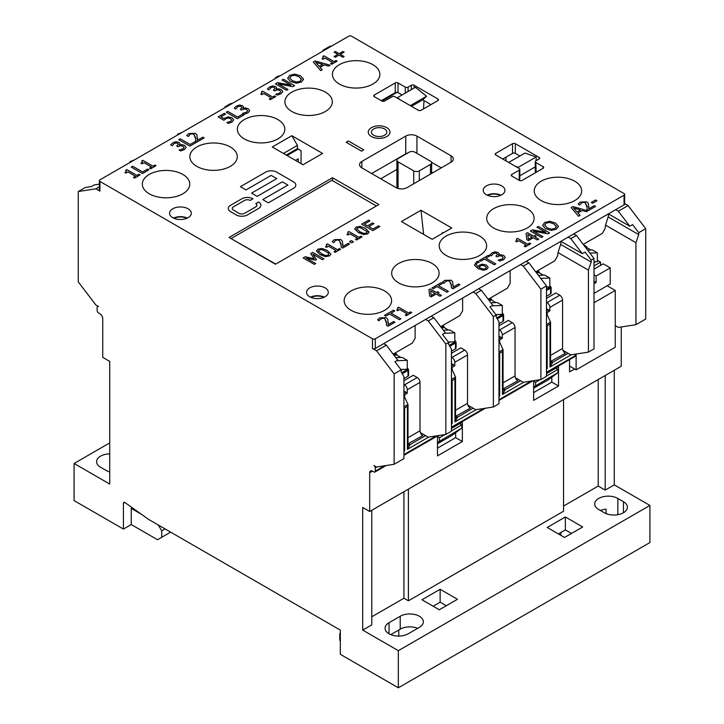 <?xml version="1.0" encoding="UTF-8"?>
<svg xmlns="http://www.w3.org/2000/svg" width="724" height="724" viewBox="0 0 724 724"><rect width="100%" height="100%" fill="white"/><g stroke="black" fill="none" stroke-linecap="round" stroke-linejoin="round"><path stroke-width="1.09" d="M398.055 188.448L398.055 161.841A3.955 2.281 180 0 1 396.906 160.221A3.955 2.281 180 0 1 398.055 158.61L409.241 152.158A3.955 2.281 180 0 1 414.834 152.158L430.481 161.19A3.955 2.281 180 0 1 431.64 162.81A3.955 2.281 180 0 1 430.481 164.42L419.305 170.873A3.955 2.281 180 0 1 413.712 170.873L413.712 183.787M398.055 161.841L413.712 170.873M384.58 465.767L375.276 471.134L375.276 467.912A1.973 1.14 60 0 0 373.883 465.487L376.534 467.025L394.146 464.274L403.929 458.627L403.929 376.643L401.132 371.801L401.132 369.864L394.969 361.792L397.766 360.172L386.317 345.176L383.666 343.638L425.594 319.429L428.246 320.967L445.857 344.045L445.857 434.418L428.246 437.169L420.382 432.617M301.066 163.615L301.066 150.701L297.428 148.601L286.252 155.063M430.907 104.627L422.49 99.767M519.868 155.995L515.325 153.37L515.325 143.687A1.973 1.14 0 0 0 512.529 143.687L512.529 153.37A1.973 1.14 180 0 1 515.325 153.37M512.529 153.37L502.746 159.018M445.857 434.418L451.45 431.196L451.45 349.212L448.654 344.371L448.654 342.434L442.491 334.352L445.287 332.741L433.839 317.736L431.187 316.207L473.116 291.998L475.768 293.528L493.379 316.605L496.175 314.994L490.012 306.913L492.809 305.302L481.36 290.306L478.7 288.767L520.637 264.559L523.289 266.097L540.9 289.175L546.493 285.944L528.882 262.866L526.221 261.337L568.15 237.128L570.811 238.658L582.259 253.662L585.055 252.043L591.218 260.124L594.015 258.513L576.404 235.427L570.811 238.658M443.341 232.847L442.509 232.368L442.509 233.336M275.763 264.079L231.318 238.739M376.399 205.978L331.954 180.321L231.318 238.413M332.506 177.733L378.914 204.521L275.482 264.242L229.083 237.445L332.506 177.733L332.506 180.638M348.724 36.2A1.973 1.14 180 0 1 351.52 36.2L624.061 193.552A1.973 1.14 180 0 1 624.64 194.358A1.973 1.14 180 0 1 624.061 195.163L375.276 338.796A1.973 1.14 180 0 1 372.48 338.796L99.939 181.443A1.973 1.14 180 0 1 99.36 180.638A1.973 1.14 180 0 1 99.939 179.833L348.724 36.2M438.943 292.415L437.613 293.184L438.943 292.406L437.739 291.718L436.409 292.487L430.273 288.939L428.898 289.736L429.658 295.953L431.233 296.858L436.174 294.007L440.011 296.225L441.45 295.401L440.011 296.234L436.174 294.016L431.233 296.867L429.658 295.962L428.898 289.745M196.394 142.375L189.914 146.121L178.728 139.66L189.914 146.121L196.394 142.375L195.073 141.614L190.077 144.492L180.222 138.809L178.728 139.66M197.444 138.04L197.353 140.329L196.991 134.981L195.335 133.352L188.928 133.506L186.729 135.542L188.331 136.465L186.729 135.542M204.141 137.913L197.245 141.895L195.661 140.972L197.245 141.886L204.141 137.904L202.847 137.153L197.353 140.329M195.715 139.126L193.887 134.284L191.932 133.795L190.113 134.32L188.331 136.474L190.113 134.32L191.932 133.786L193.887 134.275L195.67 137.859L195.661 140.972M180.665 150.945L179.072 150.022L180.665 150.936L184.403 149.569L186.122 147.388L184.403 149.578L180.665 150.945M184.086 147.596L182.964 146.185L180.674 145.633L177.95 146.746L176.71 146.022L177.95 146.737L180.674 145.624L182.964 146.176L184.086 147.596M178.394 144.329L177.606 143.343L175.805 142.981L174.104 143.569L172.285 145.75L170.692 144.827L172.285 145.741L174.104 143.56L175.805 142.972L177.606 143.334L178.394 144.32L176.71 146.022M186.122 147.434L184.593 145.361L181.751 144.619L179.516 145.062L180.005 143.832L179.416 145.008M223.888 120.256L218.123 116.926L223.888 120.247L225.825 118.817L223.888 120.247M225.571 114.139L220.883 116.854L225.571 114.139L224.259 113.378L218.123 116.917M233.662 119.958L232.006 122.094L228.449 123.415L226.856 122.501L228.449 123.415L232.006 122.085L233.653 119.867L231.952 117.75L228.096 116.854L223.861 118.564L220.883 116.845M231.68 120.112L230.422 118.627L228.169 118.057L225.825 118.817L228.169 118.057L230.422 118.618L231.68 120.112M142.375 161.877L141.714 161.018L142.329 162.085L140.963 163.244L141.985 163.841L140.963 163.253M156.076 165.678L150.619 168.828L149.479 168.167L150.619 168.828L156.076 165.678L154.936 165.018L152.945 166.158L142.872 160.348L141.714 161.018M151.506 167L144.013 162.674L141.985 163.841L144.013 162.665L151.506 166.991L149.479 168.167M243.916 114.944L237.436 118.691L226.25 112.229L237.436 118.682L243.916 114.944L242.585 114.175L237.599 117.062L227.734 111.369L226.25 112.229M148.891 169.832L142.411 173.57L131.234 167.108L142.411 173.561L148.891 169.823L147.569 169.063L142.574 171.941L132.718 166.249L131.234 167.108M247.644 110.899L246.522 109.487L244.232 108.935L241.508 110.048L240.268 109.333L241.508 110.039L244.232 108.935L246.522 109.478L247.644 110.899M241.952 107.632L241.164 106.645L239.363 106.283L237.662 106.871L235.843 109.053L234.25 108.138L235.843 109.043L237.662 106.862L239.363 106.283L241.164 106.636L241.925 107.813L240.268 109.324M249.68 110.736L247.961 112.881L244.223 114.247L247.961 112.872L249.68 110.691L248.151 108.663L245.309 107.921L243.074 108.374L243.563 107.134L242.974 108.31M244.223 114.247L242.631 113.333L244.223 114.238M126.338 171.136L125.677 170.276L126.293 171.344L124.926 172.511L125.949 173.099L127.976 171.923L135.469 176.249L127.976 171.932L125.949 173.108L124.926 172.511M140.04 174.937L134.583 178.086L133.442 177.425L134.583 178.086L140.04 174.937L138.899 174.276L136.908 175.425L126.836 169.606L125.677 170.276M275.826 96.518L270.378 99.668L269.228 99.007L270.378 99.668L275.826 96.518L274.686 95.858L272.704 96.998L262.631 91.188L261.464 91.858L262.124 92.708L261.464 91.858M271.256 97.84L263.771 93.514L261.735 94.681L260.712 94.093L261.735 94.681L263.771 93.505L271.265 97.831L269.228 99.007M324.37 64.907L320.108 67.368L324.37 64.898L328.506 66.119L324.37 64.907M322.216 69.766L320.705 70.635L313.293 62.002L320.705 70.626L322.216 69.757L320.099 67.368M330.081 65.223L328.506 66.128L330.081 65.214L315.13 60.934L313.293 61.992M280.767 91.776L279.645 90.364L277.355 89.812L274.631 90.925L273.391 90.201L274.631 90.916L277.355 89.812L279.645 90.355L280.767 91.776M275.075 88.509L274.287 87.523L272.486 87.161L270.785 87.749L268.957 89.93L267.373 89.016L268.957 89.921L270.785 87.74L272.486 87.151L274.287 87.514L275.075 88.509L273.391 90.201M282.803 91.613L281.084 93.758L282.803 91.568L281.274 89.541L278.432 88.799L276.197 89.251L276.686 88.011L276.097 89.188M281.084 93.758L277.346 95.125L275.753 94.21L277.346 95.115L281.084 93.749M579.743 204.992L578.15 204.078L579.743 204.992M588.856 206.557L588.766 208.847L588.404 203.507L586.748 201.878L580.34 202.032L578.15 204.068M595.553 206.43L588.657 210.412L587.074 209.489L588.657 210.412L595.553 206.43L594.259 205.679L588.766 208.847M587.128 207.634L585.3 202.81L583.345 202.322L581.526 202.847L579.824 204.946L581.526 202.838L583.345 202.313L585.3 202.801L587.083 206.385L587.074 209.489M290.867 85.133L282.025 80.029L290.876 85.133L277.527 82.626L275.41 83.848L286.595 90.301L275.41 83.848M287.98 89.505L286.595 90.31L287.98 89.495L278.342 83.93L292.93 86.645L294.596 85.676L292.93 86.654L278.36 83.939M596.929 200.774L592.694 203.218L591.336 202.43L592.694 203.209L596.929 200.765L595.571 199.987L591.336 202.43M287.663 78.255L290.632 81.513L287.663 78.255L289.745 75.296L294.867 74.092L300.523 75.803L303.483 79.061L301.401 82.029L296.27 83.233L290.632 81.513L296.27 83.224L301.401 82.02L303.501 79.314M517.063 239.897L516.402 239.047L517.017 240.106L515.651 241.273L516.674 241.861L515.651 241.282M530.764 243.707L525.307 246.857L524.167 246.187L525.307 246.848L530.764 243.698L529.624 243.038L527.633 244.187L517.56 238.368L516.402 239.038M526.185 245.02L518.701 240.694L516.674 241.861L518.701 240.694L526.194 245.02L524.167 246.187M337.158 61.133L331.701 64.282L330.56 63.631L331.701 64.282L337.158 61.133L336.008 60.472L334.026 61.612L323.954 55.802L322.795 56.472L323.456 57.323L322.795 56.472M332.578 62.454L325.094 58.128L323.067 59.305L322.044 58.707L323.067 59.296L325.094 58.119L332.588 62.445L330.56 63.621M526.882 239.689L526.122 233.463L526.882 239.68L528.457 240.594L526.882 239.689M536.167 236.142L534.846 236.911L536.167 236.142L534.964 235.445L533.633 236.214L527.497 232.666L526.122 233.463M538.683 239.137L537.244 239.961L533.398 237.743L528.457 240.594L533.398 237.743L537.244 239.961L538.683 239.128L534.837 236.911M344.117 52.155L340.334 54.345L344.117 52.155L342.904 51.458L339.122 53.648L335.33 51.458L334.081 52.182L337.873 54.363L334.081 56.553L335.284 57.25L334.081 56.553M344.117 56.535L342.859 57.259L339.076 55.069L335.284 57.259L339.076 55.06L342.859 57.25L344.117 56.526L340.325 54.336M337.864 54.372L334.081 52.182M479.297 262.106L477.532 262.785L476.211 264.504L477.532 262.776L479.297 262.106L477.858 261.274L476.428 261.916L474.446 265.138L477.903 268.55L474.446 265.147M488.193 267.391L486.745 269.391L483.261 270.224L477.903 268.55L483.261 270.224L486.745 269.382L488.193 267.337L486.438 265.102L482.365 264.16L479.541 265.029L477.994 266.821L476.211 264.504M580.051 215.381L578.548 216.25L571.136 207.625L578.548 216.25L580.051 215.381L577.942 212.992L582.205 210.521L586.35 211.743L587.915 210.838L572.965 206.557L571.136 207.616M587.915 210.838L586.35 211.752L582.205 210.53L577.942 212.992M442.283 283.537L438.536 285.699L442.283 283.537L440.961 282.767L431.975 287.962L433.296 288.722L431.975 287.962M448.391 291.392L446.907 292.252L437.052 286.559L433.296 288.731L437.052 286.559L446.907 292.252L448.391 291.392L438.536 285.699M545.796 232.314L536.964 227.218L545.815 232.323L532.457 229.807L530.348 231.028L541.525 237.481L530.348 231.028M549.525 232.875L547.86 233.834L533.289 231.128L547.86 233.825L549.525 232.866L538.348 226.413L536.964 227.209M542.909 236.694L541.525 237.49L542.909 236.685L533.271 231.119M444.047 283.337L442.445 282.423L444.047 283.337L444.599 282.306L444.047 283.337M453.161 284.894L453.07 287.193L452.708 281.844L451.052 280.224L444.645 280.369L442.445 282.414M459.858 284.776L452.962 288.758L451.378 287.835L452.962 288.749L459.858 284.776L458.563 284.025L453.07 287.193M451.432 285.98L449.604 281.156L447.649 280.659L444.599 282.306L447.649 280.659L449.604 281.147L451.387 284.722L451.378 287.835M542.593 225.435L545.57 228.694L542.593 225.435L544.683 222.476L549.797 221.273L555.453 222.992L558.412 226.25L556.331 229.218L551.199 230.413L545.57 228.703L551.199 230.413L556.331 229.209L558.43 226.494M379.15 320.804L377.557 319.881L379.15 320.795L379.702 319.764L379.15 320.795M388.272 322.361L388.182 324.66L387.82 319.311L386.154 317.682L379.747 317.836L377.557 319.872M394.969 322.243L388.073 326.225L386.48 325.302L388.073 326.216L394.969 322.234L393.666 321.492L388.182 324.66M386.544 323.447L384.716 318.614L382.761 318.126L379.702 319.764L382.761 318.117L384.716 318.614L386.489 322.189L386.48 325.302M495.795 263.889L494.311 264.749L484.446 259.056L480.7 261.228L479.379 260.459L480.7 261.219L484.446 259.056L494.311 264.74L495.795 263.889L485.94 258.197L489.686 256.024L485.94 258.197M394.761 310.976L391.023 313.139L394.761 310.967L393.44 310.207L384.453 315.392L385.774 316.162L384.453 315.402M400.87 318.832L399.386 319.691L389.53 313.999L385.774 316.162L389.53 313.99L399.386 319.682L400.87 318.822L391.014 313.13M503.243 257.699L502.121 256.287L499.831 255.735L497.107 256.848L495.868 256.133L497.107 256.839L499.831 255.735L502.121 256.278L503.243 257.699M497.551 254.432L496.764 253.445L494.963 253.083L493.261 253.672L491.433 255.853L489.849 254.939L491.433 255.844L493.261 253.662L494.963 253.074L496.764 253.436L497.551 254.432L495.868 256.124M499.162 253.934L498.574 255.11L499.144 253.762L498.13 252.468L495.071 251.852L492.085 252.848L489.849 254.929M505.28 257.536L503.56 259.681L499.822 261.047L498.23 260.124L499.822 261.038L503.56 259.672L505.28 257.491L503.75 255.463L500.908 254.721L498.565 255.11M398.073 308.732L397.413 307.881L398.028 308.94L396.662 310.107L397.684 310.696L396.662 310.107M411.775 312.542L406.318 315.691L405.178 315.021L406.318 315.682L411.775 312.533L410.635 311.872L408.644 313.021L398.571 307.202L397.413 307.872M407.205 313.854L399.711 309.528L397.684 310.705L399.711 309.528L407.205 313.854L405.178 315.021M389.992 132.103L389.992 132.103A10.869 6.281 180 0 1 379.123 138.384A10.869 6.281 180 0 1 368.254 132.103L368.254 132.103A10.869 6.281 0 0 0 379.123 138.375A10.869 6.281 0 0 0 389.992 132.094A10.869 6.281 0 0 0 386.806 127.659A10.869 6.281 0 0 0 374.96 126.302A10.869 6.281 0 0 0 368.254 132.094L368.254 132.094M361.511 151.144L346.135 142.275L361.511 151.144L363.747 149.85L361.511 151.144M258.577 208.476L247.391 214.938A7.91 4.561 180 0 1 236.214 214.938L230.621 211.707A7.91 4.561 180 0 1 228.304 208.476L228.304 208.476A7.91 4.561 0 0 0 230.621 211.698L236.214 214.928A7.91 4.561 0 0 0 247.391 214.928L258.577 208.476A7.91 4.561 0 0 0 260.893 205.245A7.91 4.561 180 0 1 260.893 205.254A7.91 4.561 180 0 1 258.577 208.476L258.577 208.476M252.984 198.792L250.187 200.412A3.955 2.281 0 0 0 244.594 200.412L233.418 206.865A3.955 2.281 0 0 0 232.259 208.476A3.955 2.281 180 0 1 233.418 206.856L244.594 200.403A3.955 2.281 180 0 1 250.187 200.403L252.984 198.792A7.91 4.561 0 0 0 241.798 198.792L230.621 205.245A7.91 4.561 0 0 0 228.304 208.476L228.304 208.476M256.939 205.245A3.955 2.281 0 0 0 255.78 203.634A3.955 2.281 180 0 1 256.939 205.245A3.955 2.281 180 0 1 255.78 206.856L244.594 213.318A3.955 2.281 180 0 1 239.011 213.318L233.418 210.087A3.955 2.281 180 0 1 232.259 208.476M282.333 181.851L257.174 196.376L251.581 193.145L257.174 196.367L282.333 181.842L287.926 185.073L282.333 181.851M276.74 178.62L271.156 175.398L245.997 189.923L240.404 186.683L245.997 189.914L271.156 175.389L276.74 178.62L251.581 193.145M295.826 185.082L295.826 185.073A7.91 4.561 180 0 1 295.826 185.082A7.91 4.561 180 0 1 293.519 188.303L268.36 202.829L262.767 199.607L268.36 202.829L293.519 188.303A7.91 4.561 0 0 0 295.826 185.073A7.91 4.561 0 0 0 293.519 181.842L276.74 172.158A7.91 4.561 0 0 0 265.563 172.158L240.404 186.683M408.092 91.486L408.092 87.133A1.973 1.14 180 0 1 405.295 87.133L405.295 93.106M408.092 87.133L411.341 85.26L411.341 89.622M414.137 88.002L414.137 85.26A1.973 1.14 0 0 0 411.341 85.26M414.137 85.26L437.893 98.98L437.893 100.591A1.973 1.14 0 0 0 438.473 99.785A1.973 1.14 0 0 0 437.893 98.98M437.893 100.591L421.124 110.274A1.973 1.14 0 0 1 418.327 110.274L394.842 96.717A1.973 1.14 180 0 0 392.046 96.717L384.616 101.016A1.973 1.14 0 0 1 381.82 101.016L374.272 96.654L374.272 95.043A1.973 1.14 0 0 0 373.693 95.849A1.973 1.14 0 0 0 374.272 96.654M374.272 95.043L395.241 82.934L395.241 92.618L381.258 100.69M395.241 92.618A1.973 1.14 0 0 1 397.141 92.328A1.973 1.14 180 0 1 398.028 92.618L398.028 82.934A1.973 1.14 0 0 0 395.241 82.934M398.028 82.934L405.295 87.133M291.835 135.696L322.587 153.443L303.021 164.746L272.269 146.99L291.835 135.696L297.428 145.379L297.428 148.601M172.755 217.68A10.869 6.281 180 0 1 169.57 213.236A10.869 6.281 180 0 1 180.448 206.964A10.869 6.281 180 0 1 191.317 213.236A10.869 6.281 180 0 1 184.602 219.037A10.869 6.281 180 0 1 172.755 217.68M182.819 174.43A23.72 13.693 180 0 1 189.769 184.113A23.72 13.693 180 0 1 166.049 197.806A23.72 13.693 180 0 1 142.329 184.113A23.72 13.693 180 0 1 156.972 171.461A23.72 13.693 180 0 1 182.819 174.43M230.341 146.99A23.72 13.693 180 0 1 237.291 156.674A23.72 13.693 180 0 1 213.571 170.366A23.72 13.693 180 0 1 189.851 156.674A23.72 13.693 180 0 1 204.494 144.022A23.72 13.693 180 0 1 230.341 146.99M277.862 119.56A23.72 13.693 180 0 1 284.813 129.243A23.72 13.693 180 0 1 261.093 142.936A23.72 13.693 180 0 1 237.372 129.243A23.72 13.693 180 0 1 252.015 116.591A23.72 13.693 180 0 1 277.862 119.56M325.384 92.12A23.72 13.693 180 0 1 332.325 101.803A23.72 13.693 180 0 1 308.614 115.496A23.72 13.693 180 0 1 284.894 101.803A23.72 13.693 180 0 1 299.537 89.152A23.72 13.693 180 0 1 325.384 92.12M372.905 64.68A23.72 13.693 180 0 1 379.847 74.364A23.72 13.693 180 0 1 356.127 88.066A23.72 13.693 180 0 1 332.406 74.364A23.72 13.693 180 0 1 347.049 61.712A23.72 13.693 180 0 1 372.905 64.68M536.122 172.348L535.841 162.502A1.973 1.14 180 0 1 535.262 161.696A1.973 1.14 180 0 1 535.841 160.891L539.081 159.018A1.973 1.14 0 0 0 539.661 158.212A1.973 1.14 0 0 0 539.081 157.398L539.081 159.018M535.841 162.502L543.109 166.701L543.109 168.312A1.973 1.14 0 0 0 543.688 167.506A1.973 1.14 0 0 0 543.109 166.701M543.109 168.312L522.14 180.412A1.973 1.14 0 0 1 519.352 180.412L511.805 176.059L511.805 174.439A1.973 1.14 0 0 0 511.225 175.253A1.973 1.14 0 0 0 511.805 176.059M511.805 174.439L519.235 170.149L519.235 179.833A1.973 1.14 0 0 0 519.814 179.027L519.814 169.344A1.973 1.14 180 0 1 519.235 170.149M495.759 154.981L495.759 153.37A1.973 1.14 0 0 0 495.18 154.176A1.973 1.14 0 0 0 495.759 154.981L519.235 168.538A1.973 1.14 180 0 1 519.814 169.344M495.759 153.37L512.529 143.687M515.325 143.687L539.081 157.398M432.165 239.3L401.413 221.553L420.979 210.259L451.731 228.006L432.165 239.3M416.924 153.37L416.924 136.094L451.034 155.787L451.034 162.239A7.91 4.561 0 0 0 453.351 159.018A7.91 4.561 0 0 0 451.034 155.787M451.034 162.239L407.141 187.579A7.91 4.561 0 0 1 395.965 187.579L361.864 167.887L361.864 161.434A7.91 4.561 0 0 0 359.547 164.665A7.91 4.561 0 0 0 361.864 167.887M361.864 161.434L405.748 136.094L405.748 153.85L371.647 173.543M416.924 136.094A7.91 4.561 0 0 0 405.748 136.094M486.392 194.765A10.869 6.281 180 0 1 483.207 190.322A10.869 6.281 180 0 1 494.076 184.05A10.869 6.281 180 0 1 504.954 190.322A10.869 6.281 180 0 1 498.239 196.123A10.869 6.281 180 0 1 486.392 194.765M309.727 296.759A10.869 6.281 180 0 1 306.542 292.315A10.869 6.281 180 0 1 317.411 286.043A10.869 6.281 180 0 1 328.289 292.315A10.869 6.281 180 0 1 321.574 298.116A10.869 6.281 180 0 1 309.727 296.759M384.643 290.948A23.72 13.693 180 0 1 391.594 300.632A23.72 13.693 180 0 1 367.873 314.325A23.72 13.693 180 0 1 344.153 300.632A23.72 13.693 180 0 1 358.796 287.98A23.72 13.693 180 0 1 384.643 290.948M432.165 263.509A23.72 13.693 180 0 1 439.106 273.192A23.72 13.693 180 0 1 415.386 286.885A23.72 13.693 180 0 1 391.675 273.192A23.72 13.693 180 0 1 406.318 260.54A23.72 13.693 180 0 1 432.165 263.509M479.686 236.078A23.72 13.693 180 0 1 486.628 245.762A23.72 13.693 180 0 1 462.908 259.454A23.72 13.693 180 0 1 439.187 245.762A23.72 13.693 180 0 1 453.83 233.11A23.72 13.693 180 0 1 479.686 236.078M527.199 208.639A23.72 13.693 180 0 1 534.149 218.322A23.72 13.693 180 0 1 510.429 232.015A23.72 13.693 180 0 1 486.709 218.322A23.72 13.693 180 0 1 501.352 205.67A23.72 13.693 180 0 1 527.199 208.639M574.72 181.208A23.72 13.693 180 0 1 581.671 190.892A23.72 13.693 180 0 1 557.951 204.584A23.72 13.693 180 0 1 534.231 190.892A23.72 13.693 180 0 1 548.873 178.24A23.72 13.693 180 0 1 574.72 181.208M373.964 223.653L368.833 226.621L373.964 223.653L372.643 222.883L367.502 225.852L364.444 224.087L369.955 220.901L364.453 224.087M379.81 226.603L372.815 230.639L361.638 224.178L372.815 230.63L379.81 226.594L378.489 225.834L372.978 229.01L368.833 226.612M362.054 236.857L356.597 240.006L355.457 239.345L356.597 239.997L362.054 236.848L360.914 236.187L358.923 237.336L348.85 231.517L347.692 232.187L348.353 233.047L347.692 232.196M357.475 238.169L349.991 233.843L347.963 235.019L346.941 234.422L347.963 235.01L349.991 233.843L357.484 238.169L355.457 239.336M330.922 254.124L329.511 255.907L320.117 254.622L316.451 250.984L320.117 254.613L325.366 256.64L329.511 255.907L330.922 254.124L327.257 250.477L322.026 248.459L317.872 249.183L316.451 250.984M353.466 241.816L351.665 242.848L349.529 241.608L351.665 242.839L353.466 241.807L351.321 240.576L349.529 241.608M314.352 264.387L303.175 257.934L314.352 264.387L315.736 263.581L314.352 264.387M314.216 258.739L310.696 253.59L314.216 258.739L305.202 256.758L303.175 257.925M323.945 258.848L322.452 259.717L312.831 254.16L322.452 259.708L323.945 258.848L312.759 252.395L310.696 253.59M316.46 259.617L315.546 260.142L306.125 258.034L315.546 260.133L316.46 259.617L312.822 254.151M342.868 244.178L342.778 246.477L342.416 241.128L340.76 239.508L334.352 239.653L332.162 241.698L333.755 242.621L332.162 241.698M349.565 244.051L342.669 248.042L341.085 247.128L342.669 248.033L349.565 244.051L348.271 243.309L342.778 246.477M341.149 245.264L339.321 240.44L337.357 239.943L335.538 240.477L333.755 242.621L335.538 240.468L337.357 239.943L339.321 240.431L341.094 244.006L341.085 247.119M326.913 245.427L326.252 244.567L326.868 245.626L325.501 246.793L326.524 247.391L325.501 246.803M340.615 249.228L335.158 252.377L334.017 251.717L335.158 252.377L340.615 249.228L339.475 248.567L337.484 249.708L327.411 243.898L326.252 244.567M336.045 250.549L328.551 246.223L326.524 247.391L328.551 246.214L336.045 250.54L334.017 251.717M369.14 232.051L367.729 233.843L358.335 232.558L354.669 228.92L358.335 232.549L363.584 234.576L367.729 233.843L369.14 232.051L365.475 228.413L360.244 226.395L356.09 227.119L354.669 228.92M441.45 295.401L437.613 293.175M434.961 293.311L431.205 295.483L430.599 290.795L434.961 293.311L430.599 290.804M180.005 143.832L178.973 142.366L175.914 141.75L172.927 142.746L170.692 144.827M184.086 147.542L183.018 148.873L179.072 150.022M231.671 120.003L230.739 121.324L226.856 122.492M247.644 110.844L246.576 112.184L242.631 113.324M243.563 107.134L242.531 105.668L239.472 105.052L236.486 106.048L234.25 108.129M135.469 176.249L133.442 177.425M262.124 92.708L260.712 94.084M322.696 64.409L319.239 66.4L315.7 62.364L322.696 64.409L315.709 62.373M280.767 91.722L279.699 93.061L275.753 94.201M276.686 88.011L275.654 86.545L272.595 85.93L269.609 86.925L267.373 89.007M282.025 80.029L283.41 79.224L294.596 85.676M301.456 79.504L298.967 76.708L294.677 75.278L291.039 76.038L289.718 78.147L291.039 76.038L294.677 75.278L298.967 76.699L301.419 79.178L300.125 81.278L296.478 82.029L292.188 80.617L289.681 77.785M323.456 57.323L322.044 58.698M532.194 237.047L528.429 239.219L527.823 234.522L532.194 237.047L527.823 234.531M486.356 267.581L484.98 266.025L486.347 267.455L485.533 268.676L483.496 269.111L479.75 267.871L479.071 267.446L480.446 265.934L482.265 265.337L484.98 266.025L482.265 265.337L480.446 265.943L479.071 267.446M580.53 210.023L577.073 212.023L573.535 207.987L580.53 210.023M580.521 210.032L573.544 207.996M544.656 225.318L545.977 223.218L549.606 222.458L553.905 223.879L556.358 226.359L555.055 228.458L551.407 229.209L547.118 227.798L544.611 224.965M556.385 226.693L553.905 223.888L549.606 222.467L545.977 223.227L544.656 225.327M489.686 256.034L488.365 255.264L479.379 260.45M503.243 257.644L502.175 258.975L498.23 260.124M366.959 231.499L360.127 227.562L357.33 227.843L356.841 229.481L357.33 227.834L360.127 227.553L366.959 231.49L367.24 232.178L366.959 231.499L366.489 233.119L363.611 233.39L359.855 231.671L356.57 228.793M315.736 263.59L306.107 258.025M328.741 253.563L325.737 251.364L328.741 253.554L328.271 255.192L325.393 255.463L321.637 253.735L318.352 250.857M318.623 251.545L319.112 249.898L321.909 249.626L325.737 251.355L321.909 249.626L319.112 249.907L318.623 251.545M348.353 233.047L346.941 234.422M369.955 220.911L368.634 220.141L361.638 224.178M386.833 132.103A7.711 4.453 0 0 0 384.571 128.953A7.711 4.453 180 0 1 386.833 132.094A7.711 4.453 180 0 1 379.123 136.546A7.711 4.453 180 0 1 371.412 132.094A7.711 4.453 180 0 1 376.172 127.985A7.711 4.453 180 0 1 384.571 128.953A7.711 4.453 0 0 0 376.172 127.994A7.711 4.453 0 0 0 371.412 132.103M346.135 142.275L348.371 140.972L363.747 149.85M260.893 205.254L260.893 205.245A7.91 4.561 0 0 0 258.577 202.014L255.78 203.634M287.926 185.073L262.767 199.598M402.082 94.962L398.028 92.618M283.455 153.443L297.428 145.379M187.362 218.078A10.869 6.281 0 0 0 173.525 218.078M535.262 161.696L535.262 171.38A1.973 1.14 0 0 0 535.841 172.185M99.36 184.122L94.22 184.928L91.432 186.539L85.26 187.498L78.273 191.534L95.885 188.792L99.939 191.127A1.973 1.14 180 0 1 99.36 190.322L99.36 180.638M624.64 194.358L624.64 204.041A1.973 1.14 180 0 1 624.061 204.847L615.671 209.689L618.332 211.227L629.78 226.223L632.568 224.612L638.74 232.685L645.727 228.657L628.115 205.571L618.332 211.227M383.666 343.638L375.276 348.479A1.973 1.14 180 0 1 372.48 348.479L376.534 350.823L394.146 373.901L401.132 369.864M431.187 316.207L425.594 319.429M478.7 288.767L473.116 291.998M526.221 261.337L520.637 264.559M576.404 235.427L573.743 233.897L568.15 237.128M573.743 233.897L615.671 209.689M432.581 172.891L431.64 172.348M407.775 153.008A7.91 4.561 0 0 0 405.748 153.85M441.251 167.887L431.54 162.285M396.906 169.443L380.724 178.783M510.149 270.613L510.149 283.365L507.352 288.206L488.202 299.265M462.627 298.053L462.627 310.795L459.84 315.637L440.681 326.696M415.114 325.483L415.114 338.235L412.318 343.076L393.159 354.136M608.124 214.051A3.955 2.281 -60 0 1 608.187 216.784L605.925 223.924A11.855 6.851 120 0 0 605.192 228.295L602.395 233.336L583.236 244.395M500.999 195.163A10.869 6.281 0 0 0 487.161 195.163M324.334 297.157A10.869 6.281 0 0 0 310.496 297.157M535.715 271.826L554.874 260.767L557.67 255.735A11.855 6.851 120 0 1 558.403 251.355L560.666 244.223A3.955 2.281 -60 0 0 560.611 241.481M420.979 210.259L423.649 234.386M433.839 317.736L428.246 320.967M624.64 203.571L628.115 205.571M487.641 195.38A10.281 5.937 180 0 1 500.519 195.38M397.141 92.328L381.964 101.089M400.372 99.912L397.503 97.604L415.386 87.278L426.572 96.247L422.662 99.867M287.084 155.542L298.27 149.09M481.36 290.306L475.768 293.528M310.976 297.374A10.281 5.937 180 0 1 323.854 297.374M386.317 345.176L376.534 350.823M174.004 218.295A10.281 5.937 180 0 1 186.882 218.295M503.026 321.366A1.973 1.14 0 0 0 503.605 320.56L503.605 314.75A1.973 1.14 0 0 1 503.026 315.555L503.026 321.366L498.972 323.709M497.533 314.533L496.175 315.32M455.505 348.805A1.973 1.14 0 0 0 456.084 348L456.084 342.19A1.973 1.14 0 0 1 455.505 342.995L455.505 348.805L451.45 351.149M450.011 341.972L448.654 342.751M407.983 376.245A1.973 1.14 0 0 0 408.562 375.43L408.562 369.62A1.973 1.14 0 0 1 407.983 370.435L407.983 376.245L403.929 378.58M402.49 369.403L401.132 370.19M550.548 293.935A1.973 1.14 0 0 0 551.127 293.13L551.127 287.319A1.973 1.14 0 0 1 550.548 288.125L550.548 293.935L546.493 296.27M493.379 316.605L493.379 406.988L475.768 409.73L467.894 405.187M232.531 103.279L230.621 103.577L225.028 106.808L226.947 106.509M540.9 289.175L540.9 379.548L523.289 382.29L515.416 377.747M493.379 406.988L498.972 403.757L498.972 321.773L496.175 316.931L496.175 314.994M528.882 262.866L523.289 266.097M177.507 135.053L177.507 134.239L179.425 133.94M129.985 162.484L129.985 161.678L131.904 161.38M95.885 188.792L99.36 186.783M78.273 191.534L78.273 281.908L95.885 304.994L98.545 306.524A1.973 1.14 60 0 0 97.55 306.424L97.966 306.189M182.222 132.329L177.507 134.239M331.764 45.992L329.854 46.291L322.868 50.318L324.777 50.019M322.868 51.133L322.868 50.318M280.052 75.848L278.143 76.147L275.346 77.758L277.256 77.459M275.346 78.563L275.346 77.758M134.7 159.769L129.985 161.678M426.572 96.247L410.3 105.641M411.476 106.319L421.821 100.355M397.503 98.256L397.503 97.604M423.974 100.627L423.549 108.871M295.473 160.384L298.27 158.773L298.27 162.004M225.028 107.614L225.028 106.808M558.059 252.604L588.422 270.133L588.422 352.117L570.811 354.86L562.937 350.316M560.883 241.318L582.259 253.662M594.015 258.513L594.015 348.887L588.422 352.117M546.493 285.944L546.493 376.326L540.9 379.548M445.857 344.045L448.654 342.434M394.146 464.274L394.146 373.901M645.727 228.657L645.727 319.031L635.944 324.678L618.332 327.42L615.255 325.646M638.74 232.685L638.74 234.621L608.133 216.956M635.944 324.678L635.944 242.694L638.74 234.621M608.404 213.888L629.78 226.223M546.493 376L557.951 369.385L557.951 372.607L548.168 379.874L533.633 388.263M451.45 430.871L461.794 424.898L461.794 428.128L452.011 435.386L437.477 443.785M557.951 372.607L533.633 386.978M535.588 385.521L535.588 382.29L540.131 379.666M555.851 368.172L557.951 369.385M461.794 428.128L437.477 442.491M439.432 441.043L439.432 437.812L445.097 434.536M459.695 423.685L461.794 424.898M437.477 436.681L439.432 437.812M533.633 381.168L535.588 382.29M635.944 242.694L605.581 225.164M588.422 270.133L591.218 262.061L560.611 244.386M591.218 260.124L591.218 262.061M508.691 162.447L524.963 153.054L536.149 156.999L518.257 167.325L515.379 166.312M536.149 160.71L536.149 156.999M518.257 167.968L518.257 167.325M535.262 166.873L519.814 175.787M505.958 157.162L505.958 160.873M97.55 306.424A1.973 1.14 60 0 0 97.143 307.329L97.143 310.56A1.973 1.14 60 0 0 98.545 312.976L99.939 313.782A3.955 2.281 -120 0 1 102.736 318.623L102.736 357.357L109.722 361.394L109.722 484.048L74.083 463.478L109.722 442.898M420.001 382.372A3.955 2.281 -120 0 0 417.205 377.53L404.49 384.878A3.955 2.281 60 0 1 407.286 389.72L420.001 382.372L420.001 430.789L408.001 437.721M408.001 443.794L422.798 435.631A3.955 2.281 60 0 1 420.001 430.789M403.929 380.679L413.295 375.276L417.205 377.53M403.929 396.77L404.626 394.77L407.286 393.232L407.286 389.72M467.523 354.941A3.955 2.281 -120 0 0 464.727 350.099L452.011 357.439A3.955 2.281 60 0 1 454.808 362.281L467.523 354.941L467.523 403.358L455.523 410.282M455.523 416.363L470.319 408.2A3.955 2.281 60 0 1 467.523 403.358M451.45 353.24L460.817 347.837L464.727 350.099M451.45 369.34L452.147 367.33L454.808 365.801L454.808 362.281M515.045 327.501A3.955 2.281 -120 0 0 512.248 322.66L499.533 330.008A3.955 2.281 60 0 1 502.32 334.85L515.045 327.501L515.045 375.919L503.044 382.851M503.044 388.924L517.841 380.761A3.955 2.281 60 0 1 515.045 375.919M498.972 325.809L508.339 320.397L512.248 322.66M498.972 341.9L499.669 339.9L502.32 338.361L502.32 334.85M498.972 336.135L501.171 337.402A3.955 2.281 60 0 1 502.32 338.361M498.972 352.778L499.669 353.185L502.465 351.574L503.044 349.62L499.089 340.968M451.45 363.575L453.649 364.842A3.955 2.281 60 0 1 454.808 365.801M451.45 380.218L452.147 380.625L454.944 379.005L455.523 377.059L451.568 368.407M403.929 391.005L406.128 392.272A3.955 2.281 60 0 1 407.286 393.232M403.929 407.657L404.626 408.055L407.422 406.445L408.001 404.499L404.046 395.838M546.493 314.469L547.19 312.46L549.842 310.931L549.842 307.41L562.566 300.071L562.566 348.479L550.566 355.412M546.493 308.705L548.683 309.972A3.955 2.281 60 0 1 549.842 310.931M546.493 325.348L547.19 325.755L549.987 324.135L550.566 322.189L546.611 313.537M562.566 300.071A3.955 2.281 -120 0 0 559.77 295.229L547.045 302.569A3.955 2.281 60 0 1 549.842 307.41M550.566 361.493L565.363 353.321A3.955 2.281 60 0 1 562.566 348.479M546.493 298.369L555.851 292.967L559.77 295.229M546.493 324.542L550.566 322.189L550.566 362.833L549.987 367.041L552.783 362.199L550.566 361.176M546.493 368.778L547.19 368.661L546.493 366.923M498.972 351.973L503.044 349.62L503.044 390.245L502.465 394.48L505.261 389.639L503.044 388.607M498.972 396.209L499.669 396.091L498.972 394.363M451.45 379.412L455.523 377.059L455.523 417.703L454.944 421.911L457.74 417.069L455.523 416.047M451.45 423.649L452.147 423.531L451.45 421.793M403.929 406.843L408.001 404.499L408.001 445.133L407.422 449.351L410.218 444.509L408.001 443.477M403.929 451.079L404.626 450.962L403.929 449.233M375.276 471.134A1.973 1.14 60 0 1 374.869 472.039A1.973 1.14 60 0 1 373.883 471.939L372.48 471.134A3.955 2.281 -120 0 0 370.507 470.944A3.955 2.281 -120 0 0 369.683 472.754L369.683 511.488L621.264 366.235L621.264 326.967M614.278 370.272L614.278 484.854L649.917 505.433L398.336 650.677L398.336 687.8L340.334 654.315L340.334 630.106L148.574 519.398L124.98 502.556A1.973 1.14 60 0 0 123.831 502.347A1.973 1.14 60 0 0 123.424 503.252L123.424 529.081L74.083 500.592L74.083 463.478M398.336 650.677L362.697 630.106L362.697 507.452L369.683 511.488M109.722 471.939A13.557 7.828 180 0 1 106.147 470.464L100.555 467.233A13.557 7.828 180 0 1 96.582 461.695A13.557 7.828 180 0 1 109.722 453.876M546.493 372.96L574.729 356.651A1.973 1.14 -120 0 0 575.146 355.746L546.493 372.29M575.146 354.181L575.146 355.746M123.424 529.081L131.243 524.556L157.524 539.733L161.714 537.308L161.714 530.855L165.072 528.918M607.164 285.781L615.255 290.451L615.255 347.258L576.123 369.855L576.123 354.027M597.363 260.269L600.576 262.124L594.015 265.916M595.562 261.789L594.015 262.694M600.576 265.373L600.576 262.124M594.015 302.713L615.255 290.451M569.553 366.054L576.123 369.855M170.665 532.14L161.714 537.308M158.366 525.045L161.714 530.855M141.479 514.321L131.243 508.42L132.329 507.796M131.243 524.556L131.243 508.42M398.336 687.8L649.917 542.557L649.917 505.433M546.493 302.243L547.045 302.569M498.972 329.682L499.533 330.008M451.45 357.113L452.011 357.439M574.594 368.969L569.553 371.883L569.553 359.638M546.493 373.575L558.512 366.643L558.512 386.01L533.633 400.372L533.633 381.005L534.393 380.562M451.45 428.454L462.355 422.155L462.355 441.522L437.477 455.885L437.477 436.518L439.35 435.432M403.929 384.553L404.49 384.878M340.334 641.075L339.773 640.106L339.773 633.654L340.334 633.328M398.761 636.079L398.761 630.007M390.761 634.622L400.209 629.165A13.557 7.828 180 0 1 417.658 628.323M439.287 609.771L421.956 599.762L440.129 589.273L457.459 599.282L439.287 609.771M446.283 605.735L440.129 602.187L433.142 606.223M440.129 602.187L440.129 589.273M571.508 533.434L565.363 529.887L558.367 533.914M565.363 516.972L582.693 526.981L564.521 537.47L547.19 527.461L565.363 516.972L565.363 529.887M560.883 535.371L560.883 532.466M600.404 510.511A13.557 7.828 180 0 1 606.069 509.171L606.069 513.615M408.209 633.781A13.557 7.828 180 0 1 393.431 635.482A13.557 7.828 180 0 1 385.059 628.251A13.557 7.828 180 0 1 389.032 622.712L400.209 616.26A13.557 7.828 180 0 1 414.988 614.558A13.557 7.828 180 0 1 423.359 621.789A13.557 7.828 180 0 1 419.386 627.328L408.209 633.781M617.853 498.447L623.445 501.678A13.557 7.828 180 0 1 627.418 507.207A13.557 7.828 180 0 1 619.047 514.438A13.557 7.828 180 0 1 604.269 512.746L598.676 509.515A13.557 7.828 180 0 1 594.712 503.985A13.557 7.828 180 0 1 603.074 496.745A13.557 7.828 180 0 1 617.853 498.447L617.853 514.692M558.512 386.01L551.806 382.136L551.806 377.177M533.633 392.625L551.806 382.136M462.355 441.522L455.64 437.649L455.64 432.69M437.477 448.138L455.64 437.649M594.015 274.812L596.105 276.016L596.105 282.478L594.015 283.69M596.105 282.478L594.015 281.265M594.015 269.165L603.237 263.835L610.223 267.871L596.105 276.016M610.223 267.871L610.223 284.007L594.015 293.374M563.544 506.076L598.205 486.066L605.192 490.103L614.278 484.854M371.783 616.794L403.929 598.232L408.399 600.811L563.544 511.244L563.544 399.567M362.697 630.106L371.783 624.857L371.783 510.275M403.929 598.232L403.929 491.714M408.399 489.134L408.399 600.811M598.205 486.066L598.205 379.548M605.192 375.512L605.192 490.103M488.338 299.446L491.705 299.311L491.705 300.17L495.904 302.596M489.913 298.279L491.705 299.311M491.849 305.854L502.32 305.447L502.32 314.352L495.877 314.596M490.89 302.786L497.298 302.542L502.32 305.447M491.705 300.17L488.971 300.27M440.816 326.877L444.183 326.75L444.183 327.601L448.382 330.026M442.391 325.709L444.183 326.75M444.337 333.284L454.808 332.877L454.808 341.782L448.355 342.036M443.369 330.225L449.776 329.972L454.808 332.877M444.183 327.601L441.45 327.71M393.295 354.317L396.662 354.181L396.662 355.041L400.87 357.466M394.87 353.149L396.662 354.181M396.815 360.724L407.286 360.317L407.286 369.222L400.834 369.475M395.847 357.665L402.254 357.412L407.286 360.317M396.662 355.041L393.928 355.149M540.71 278.369L549.842 278.007L549.842 286.912L546.493 287.048M535.86 272.007L539.226 271.88L537.425 270.839M539.226 271.88L539.226 272.731L543.425 275.156M549.842 278.007L544.81 275.102L538.412 275.355M536.493 272.839L539.226 272.731M589.888 253.11L597.363 252.821L597.363 261.726L594.015 261.853M585.037 246.748L586.739 246.685L583.607 244.875M586.739 246.685L586.739 247.545L590.947 249.97M597.363 252.821L592.332 249.916L587.589 250.097M585.671 247.581L586.739 247.545M430.481 164.42L430.481 174.104M419.305 180.557L419.305 170.873M99.939 191.127L99.939 181.443M624.061 195.163L624.061 204.847M375.276 348.479L375.276 338.796M372.48 338.796L372.48 348.479M497.298 318.868L503.026 315.555A0.787 0.453 -120 0 0 502.465 314.587L496.736 317.899M503.026 313.945A0.787 0.453 120 0 0 502.465 313.619A1.186 0.688 180 0 1 502.465 314.587M449.776 346.307L455.505 342.995A0.787 0.453 -120 0 0 454.944 342.027L449.215 345.339M455.505 341.384A0.787 0.453 120 0 0 454.944 341.058A1.186 0.688 180 0 1 454.944 342.027M402.254 373.738L407.983 370.435A0.787 0.453 -120 0 0 407.422 369.466L401.693 372.769M407.983 368.815A0.787 0.453 120 0 0 407.422 368.498A1.186 0.688 180 0 1 407.422 369.466M546.493 290.469L550.548 288.125A0.787 0.453 -120 0 0 549.987 287.156L546.493 289.175M550.548 286.514A0.787 0.453 120 0 0 549.987 286.188A1.186 0.688 180 0 1 549.987 287.156M520.637 380.761L505.261 389.639A3.955 2.281 120 0 1 503.28 389.829L502.936 389.485M473.116 408.2L457.74 417.069A3.955 2.281 120 0 1 455.767 417.268L455.45 416.943M425.594 435.631L410.218 444.509A3.955 2.281 120 0 1 408.246 444.708L407.929 444.373M404.626 397.702L404.626 394.77M452.147 370.272L452.147 367.33M499.669 342.832L499.669 339.9M501.171 337.402L498.972 338.669M453.649 364.842L451.45 366.109M406.128 392.272L403.929 393.548M548.683 309.972L546.493 311.239M547.19 315.402L547.19 312.46M550.566 362.217A3.955 2.281 120 0 0 550.801 362.398A3.955 2.281 120 0 0 552.783 362.199L568.15 353.321M546.493 369.059L547.19 368.661L547.19 325.755M502.465 351.574L502.465 394.48L523.669 382.236M498.972 396.499L499.669 396.091L499.669 353.185M454.944 379.005L454.944 421.911L476.148 409.666M451.45 423.929L452.147 423.531L452.147 380.625M407.422 406.445L407.422 449.351L428.635 437.106M403.929 451.369L404.626 450.962L404.626 408.055M375.276 467.912L376.914 466.962M369.683 472.754L372.48 471.134M531.326 381.041L498.972 399.72M483.813 408.481L451.45 427.16M436.291 435.911L403.929 454.591M549.987 324.135L549.987 367.041L571.191 354.796M123.424 503.252L124.818 502.447M389.032 633.781L389.032 622.712M623.445 512.746L623.445 501.678M400.209 629.165L400.209 616.26M431.64 173.434L431.64 162.81M396.906 188.041L396.906 160.221M502.32 313.275L503.605 314.75M454.808 340.714L456.084 342.19M407.286 368.145L408.562 369.62M549.842 285.835L551.127 287.319M532.918 380.797L498.972 400.39M485.397 408.227L451.45 427.83M437.875 435.667L403.929 455.26M386.163 465.523L374.869 472.039"/></g></svg>
